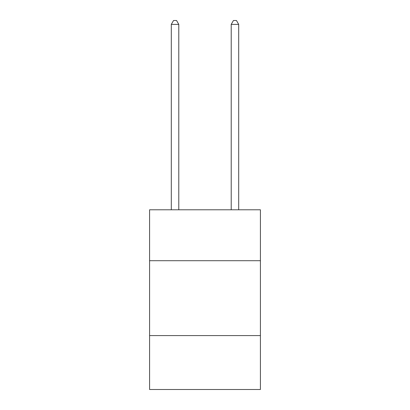 <?xml version="1.0" encoding="UTF-8"?>
<svg xmlns="http://www.w3.org/2000/svg" width="410" height="410" viewBox="0 0 410 410"><rect width="100%" height="100%" fill="white"/><g stroke="black" fill="none" stroke-linecap="round" stroke-linejoin="round"><path stroke-width="0.61" d="M260.411 260.709L260.411 209.792L149.588 209.792L149.588 260.709L260.411 260.709L260.411 389.5L149.588 389.5L149.588 260.709M260.411 335.59L149.588 335.59M178.791 209.792L178.791 24.395L171.303 24.395L171.303 209.792M171.303 24.395L173.553 20.5L176.546 20.5L178.791 24.395M238.697 209.792L238.697 24.395L231.209 24.395L231.209 209.792M231.209 24.395L233.454 20.5L236.447 20.5L238.697 24.395"/></g></svg>

